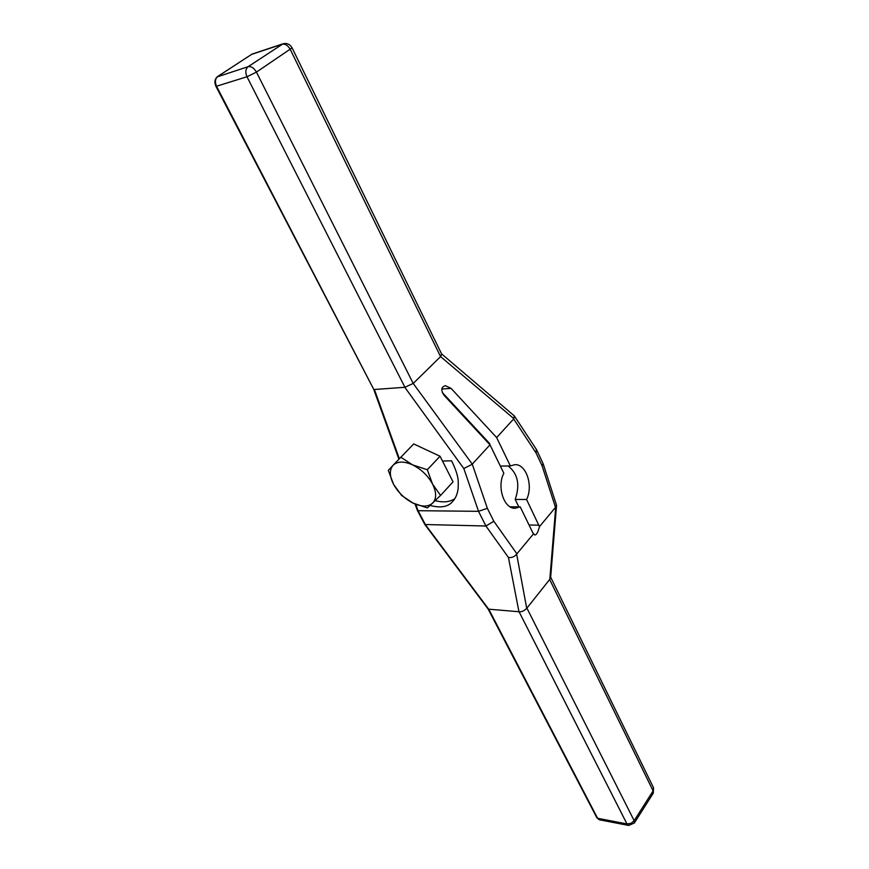 <?xml version="1.0" encoding="UTF-8"?>
<svg xmlns="http://www.w3.org/2000/svg" width="869" height="869" viewBox="0 0 869 869"><rect width="100%" height="100%" fill="white"/><g stroke="black" fill="none" stroke-linecap="round" stroke-linejoin="round"><path stroke-width="1.3" d="M472.269 464.144L413.199 383.425L404.911 387.281L246.981 76.754L215.979 86.411L373.735 389.334L216.577 86.357C214.719 82.044 215.121 78.753 217.761 76.472L251.695 54.334L282.186 44.232C285.271 43.689 287.976 45.46 290.311 49.544L440.583 356.605L513.905 418.684L496.644 437.563L510.342 465.914L514.948 464.665C526.256 463.85 533.544 486.086 526.549 499.469L539.475 526.636C537.954 532.447 536.336 535.217 534.62 534.946L532.751 532.632L520.216 506.877L515.067 508.289C503.944 508.93 496.666 486.553 503.835 473.236L489.997 444.819L472.269 464.144L487.346 508.322L493.831 521.259L516.892 553.825L533.523 533.805M518.826 506.866L515.208 499.447C520.216 484.739 517.859 473.572 508.115 465.958M526.549 499.469L515.208 499.447M488.965 443.711L489.79 443.69L442.288 392.473M496.644 437.563L451.087 388.378L445.341 385.684C441.094 387.053 440.702 390.29 444.157 395.406L489.997 444.819M510.342 465.914L500.359 466.099M556.442 504.998L555.726 507.105L539.475 526.636M513.905 418.684L514.242 415.838M413.199 383.425L256.442 72.116L292.082 47.871L441.615 353.976M440.583 356.605L413.427 383.229M440.768 356.377L441.648 354.041M217.261 76.863L248.176 66.652C245.514 68.966 245.123 72.333 246.981 76.754L256.442 72.116C254.02 67.967 251.26 66.153 248.176 66.652L283.066 43.798L252.575 53.911M404.911 387.281L374.387 389.497L399.327 458.702M471.986 464.394L463.807 468.532L404.791 387.281M400.783 457.181L412.579 464.882C403.922 461.048 397.415 461.178 393.081 465.273L413.687 443.929L440.04 456.247L442.473 461.026L451.619 460.82C460.027 478.341 458.017 482.056 458.159 488.541C457.409 493.853 455.769 497.937 453.249 500.794C448.741 506.779 441.039 508.343 430.144 505.476M520.216 506.877L510.049 506.801M427.287 469.727L432.577 484.12L440.561 495.439L427.385 507.941L413.09 503.118C421.508 506.985 428.004 507.018 432.556 503.216C436.629 498.893 436.64 492.527 432.577 484.12C427.95 475.68 421.28 469.271 412.579 464.882L427.287 469.727L440.04 456.247M442.473 461.026L453.053 481.85L440.561 495.439M413.09 503.118C404.693 498.806 398.198 492.571 393.603 484.402C389.475 476.212 389.301 469.836 393.081 465.273L388.291 470.39L393.603 484.402L401.608 495.439L413.09 503.118M435.228 500.663C443.309 502.749 449.838 502.076 454.813 498.643M488.204 609.136L518.956 611.743L508.441 557.496C511.722 557.909 514.459 556.79 516.653 554.14L516.892 553.825M555.726 507.105L549.827 579.286L526.723 608.365C524.094 610.929 521.541 612.058 519.065 611.743L518.956 611.743M549.827 579.286L550.631 577.592M653.477 787.662L653.108 790.877L634.164 820.694L526.907 608.115M634.294 823.084L634.164 820.694L630.981 823.356L626.984 823.942L519.065 611.743M599.328 819.771L596.862 817.772L599.328 819.771L628.689 825.452L626.984 823.942L597.6 818.283L488.943 609.549L425.517 524.822L418.054 510.7L478.526 511.32L485.923 526.006L508.441 557.496M529.036 524.995L538.965 525.18M441.8 389.019L451.087 388.378M555.497 507.355L542.017 465.588L536.032 452.879L513.688 418.977M536.032 452.879L536.412 449.469M463.807 468.532L478.526 511.32L487.346 508.322M488.28 609.245L424.832 524.518L417.381 510.429L418.054 510.7L415.762 504.324M471.378 424.745L472.182 424.713M251.271 54.606L217.532 76.581C214.686 78.992 214.165 82.262 215.979 86.411M424.832 524.518L485.923 526.006L493.831 521.259M526.723 608.365L516.653 554.14M542.017 465.588L543.125 463.698M549.653 579.482L653.108 790.877L653.282 793.169L653.542 787.803L550.664 577.19M653.206 793.278L634.37 822.965L628.689 825.452M556.486 505.128L543.158 463.785L536.488 449.588L514.448 416.077M441.571 353.879L514.285 415.871M398.904 459.147L373.703 389.258M417.381 510.429L415.078 504.031M596.862 817.772L488.237 609.202M556.518 505.736L550.609 577.776M292.082 47.871C289.964 44.232 286.955 42.874 283.066 43.798"/></g></svg>
